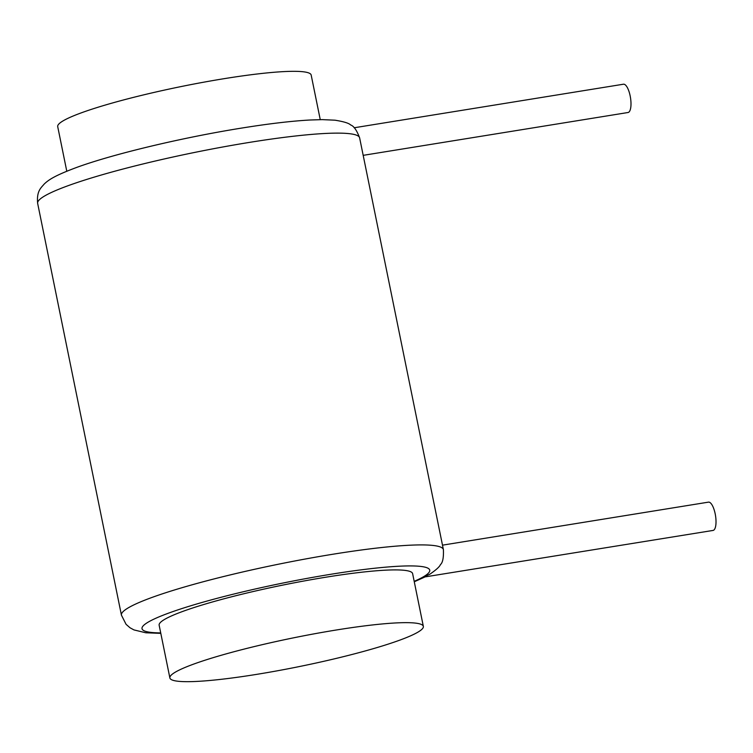 <?xml version="1.0" encoding="UTF-8"?>
<svg xmlns="http://www.w3.org/2000/svg" width="753" height="753" viewBox="0 0 753 753"><rect width="100%" height="100%" fill="white"/><g stroke="black" fill="none" stroke-linecap="round" stroke-linejoin="round"><path stroke-width="1.13" d="M169.877 677.945L159.147 625.197A129.328 14.646 -11.5 0 1 325.71 577.231A129.328 14.646 -11.5 0 1 412.616 573.626L423.346 626.383A129.328 14.646 -11.5 0 1 256.782 674.349A129.328 14.646 -11.5 0 1 169.877 677.945A129.328 14.646 -11.5 0 1 336.44 629.979A129.328 14.646 -11.5 0 1 423.346 626.383M66.782 171.213L57.708 126.617A129.328 14.646 -11.5 0 1 224.272 78.651A129.328 14.646 -11.5 0 1 311.177 75.055L320.251 119.642M354.145 127.775L623.456 84.214A14.335 4.782 80.8 0 1 630.327 96.751A14.335 4.782 80.8 0 1 628.586 112.319A14.335 4.782 80.8 0 1 628.03 112.508L363.191 155.344M442.491 545.153L708.488 502.138A14.335 4.782 80.8 0 1 715.35 514.666A14.335 4.782 80.8 0 1 713.609 530.234A14.335 4.782 80.8 0 1 713.063 530.432L422.499 577.316A146.807 16.622 168.5 0 0 331.094 574.238A146.807 16.622 168.5 0 0 174.64 610.984A146.807 16.622 168.5 0 0 160.718 632.906M37.65 203.357A164.286 18.609 -11.5 0 1 249.234 142.43A164.286 18.609 -11.5 0 1 359.623 137.846C356.781 130.278 353.797 125.986 350.672 124.989C348.95 123.191 343.707 121.591 334.944 120.188L322.256 119.623L309.765 120.019C291.138 121.064 268.237 123.784 241.064 128.17C182.358 137.573 113.157 154.036 76.382 167.533C56.127 175.129 49.067 179.289 44.107 184.156C41.264 187.676 36.436 190.848 37.65 203.357L121.431 615.154A164.286 18.609 168.5 0 1 333.014 554.217A164.286 18.609 168.5 0 1 443.404 549.643C443.715 557.719 442.717 562.707 440.43 564.618C439.592 566.774 435.996 570.021 429.643 574.351L422.499 577.316A146.807 16.622 168.5 0 1 414.188 581.335M443.404 549.643L359.623 137.846M121.431 615.154L126.08 624.341L130.015 627.767L133.949 629.913L145.828 632.784L160.803 633.358M414.272 581.787L424.73 577.062"/></g></svg>
